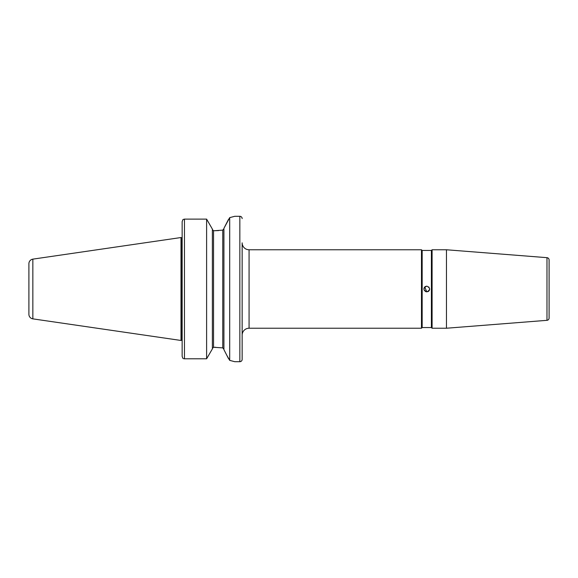 <?xml version="1.0" encoding="UTF-8"?>
<svg xmlns="http://www.w3.org/2000/svg" width="578" height="578" viewBox="0 0 578 578"><rect width="100%" height="100%" fill="white"/><g stroke="black" fill="none" stroke-linecap="round" stroke-linejoin="round"><path stroke-width="0.87" d="M431.398 327.545L432.091 328.232L432.091 249.768L431.398 250.455L431.398 327.545L422.164 327.545L422.164 250.455L421.47 249.768L249.075 249.768A6.922 6.922 0 0 1 242.153 242.839L242.153 359.393A2.305 2.305 0 0 1 239.841 361.698L234.762 361.698L229.69 360.369L229.69 217.631L223.917 228.346L228.541 219.329M242.153 218.607A2.305 2.305 0 0 0 239.841 216.302L234.762 216.302L229.69 217.631M421.47 249.768L421.47 328.232L249.075 328.232L249.075 249.768M422.164 327.545L421.47 328.232M426.6 291.883L426.781 291.883C423.06 289.961 423.06 288.039 426.781 286.117C430.502 288.032 430.502 289.961 426.781 291.883L424.736 286.97L423.898 289.007M431.398 250.455L422.164 250.455M549.1 289C549.1 285.575 549.1 285.575 549.1 289M223.917 228.758L222.761 230.123L214.337 230.73L213.535 230.73L212.379 229.524L213.535 230.73L213.535 347.27L222.761 347.877L222.761 230.123M428.818 286.955L429.664 289L429.447 290.098M32.852 259.139A4.617 4.617 0 0 0 28.9 263.713L28.9 314.288A4.617 4.617 0 0 0 32.852 318.861L180.993 340.464L180.993 237.536L32.852 259.139L32.852 318.861M180.993 340.464L181.824 340.24L181.824 237.76L180.993 237.536M181.824 340.24L181.824 237.76M242.153 359.393L242.153 335.161A6.922 6.922 0 0 1 249.075 328.232M446.462 249.768L446.462 328.232L546.976 320.328A2.305 2.305 0 0 0 549.1 318.023L549.1 259.977A2.305 2.305 0 0 0 546.976 257.672L446.462 249.768L432.091 249.768M424.743 286.955L425.668 286.341M446.462 328.232L432.091 328.232M424.115 287.902L423.898 289.043M428.825 291.037L429.447 290.113L428.825 291.037M424.736 286.97L424.115 287.895M424.115 290.105L425.675 291.666M427.893 291.666L428.609 291.233M429.367 290.272L429.664 289M228.534 358.663L223.917 349.654L223.917 228.346M226.807 355.297L229.69 360.369M212.379 348.888L206.606 358.794L212.379 348.888L212.379 229.112L206.606 219.113L212.379 229.112M206.606 358.794L206.606 219.113L184.454 219.113L184.454 358.794L206.606 358.794M182.142 340.926L182.142 356.366L182.923 358.396L182.142 356.366L182.142 221.634L182.973 219.546L184.454 219.113M223.917 349.242L222.761 347.877M213.535 347.27L212.379 348.476L213.535 347.27M218.679 230.571L214.337 230.73M215.753 347.284L214.337 347.27M182.142 237.074L182.142 221.634L182.973 219.546M184.454 358.794L183.594 358.685M239.841 361.698L239.841 216.302M546.976 320.328L546.976 257.672"/></g></svg>
